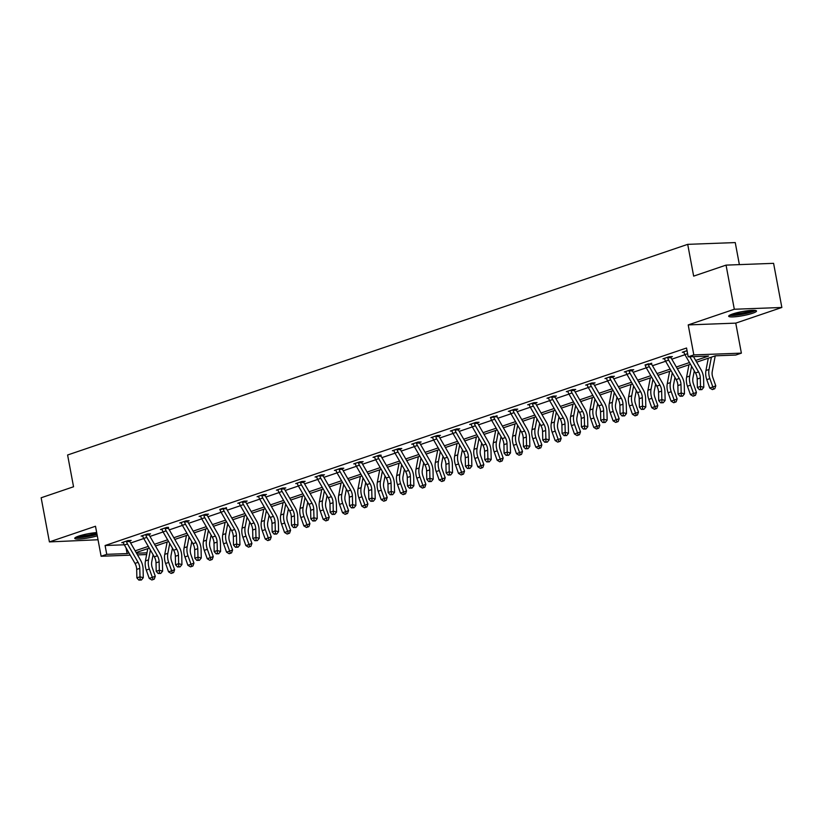 <?xml version="1.0" encoding="UTF-8"?>
<svg xmlns="http://www.w3.org/2000/svg" width="823" height="823" viewBox="0 0 823 823"><rect width="100%" height="100%" fill="white"/><g stroke="black" fill="none" stroke-linecap="round" stroke-linejoin="round"><path stroke-width="1.23" d="M97.289 535.824A14.156 2.068 -10.6 0 1 82.763 538.736A14.156 2.068 -10.6 0 1 74.749 538.355A14.156 2.068 -10.6 0 1 78.648 536.123A14.156 2.068 -10.6 0 1 96.682 532.563M732.573 313.995A14.156 2.068 -10.6 0 1 747.623 310.744A14.156 2.068 -10.6 0 1 756.512 311.022A14.156 2.068 -10.6 0 1 752.613 313.244A14.156 2.068 -10.6 0 1 737.562 316.505A14.156 2.068 -10.6 0 1 728.674 316.227A14.156 2.068 -10.6 0 1 732.573 313.995M130.24 555.165L101.116 556.255L95.499 526.247L49.411 541.904L41.15 497.771L73.545 486.763L67.599 454.996L687.709 244.349L693.655 276.127L726.051 265.119L773.589 263.339L781.85 307.473L734.311 309.253L688.213 324.91L693.83 354.908L741.379 353.139L735.741 355.052L715.372 355.814L696.659 362.171M726.051 265.119L734.311 309.253M49.411 541.904L98.03 539.754M688.213 324.91L735.762 323.13L781.85 307.473M735.762 323.13L741.379 353.139M739.373 264.625L735.248 242.579L687.709 244.349M149.128 534.343L150.527 533.87L147.307 533.993L141.114 536.092L142.729 536.03M187.788 521.216L189.177 520.743L185.967 520.856L179.774 522.965L181.389 522.903M226.479 507.657L220.039 509.776M265.099 494.952L266.487 494.479L263.278 494.592L257.085 496.701L258.7 496.639M303.749 481.815L305.148 481.342L301.928 481.465L295.735 483.574L297.35 483.513M342.409 468.688L343.798 468.215L340.588 468.338L334.395 470.437L336.01 470.375M381.1 455.14L379.238 455.201L373.045 457.31L374.671 457.249M419.72 442.424L421.109 441.951L417.899 442.074L411.706 444.173L413.321 444.122M458.38 429.297L459.769 428.824L456.559 428.948L450.356 431.046L451.981 430.985M497.071 415.738L490.631 417.858M535.691 403.033L537.08 402.56L533.87 402.684L527.666 404.782L529.292 404.721M574.341 389.907L575.73 389.433L572.52 389.546L566.327 391.655L567.942 391.594M613.001 376.769L614.39 376.296L611.18 376.42L604.987 378.529L606.602 378.467M651.693 363.221L645.253 365.33M683.913 352.203L682.298 352.265L687.04 350.649M130.631 542.995L143.768 538.53M149.961 536.431L163.098 531.967M169.291 529.868L182.428 525.403M188.621 523.294L201.748 518.84M207.952 516.731L221.078 512.276M227.271 510.167L240.409 505.703M246.602 503.604L259.739 499.139M265.932 497.041L279.059 492.576M285.262 490.467L298.389 486.012M304.582 483.903L317.719 479.449M323.912 477.34L337.049 472.875M343.242 470.777L356.369 466.312M362.573 464.213L375.7 459.748M381.893 457.639L395.03 453.185M401.223 451.076L414.36 446.622M420.553 444.513L433.69 440.048M439.883 437.949L453.01 433.484M459.203 431.386L472.34 426.921M478.533 424.812L491.67 420.358M497.864 418.249L511.001 413.794M517.194 411.685L530.321 407.22M536.524 405.122L549.651 400.657M555.844 398.558L568.981 394.094M575.174 391.995L588.311 387.53M594.504 385.421L607.631 380.967M613.835 378.858L626.961 374.403M633.154 372.294L646.292 367.83M652.485 365.731L665.622 361.266M671.815 359.167L684.952 354.703M695.672 360.443L708.562 356.071L688.193 356.832L686.547 348.006L105.097 545.515L124.273 544.795M670.982 357.079L672.37 356.606L669.161 356.719L662.968 358.828L664.583 358.766M632.321 370.206L633.72 369.733L630.5 369.856L624.307 371.955L625.933 371.903M593.671 383.333L595.06 382.87L591.85 382.983L585.657 385.092L587.272 385.03M555.011 396.47L556.41 395.997L553.19 396.12L546.997 398.219L548.612 398.157M516.36 409.597L517.749 409.124L514.54 409.247L508.347 411.356L509.962 411.294M477.7 422.734L479.099 422.261L475.879 422.374L469.686 424.483L471.301 424.421M439.05 435.861L440.439 435.388L437.229 435.511L431.036 437.61L432.651 437.548M400.389 448.988L401.789 448.514L398.569 448.638L392.376 450.747L393.991 450.685M361.739 462.125L363.128 461.652L359.918 461.765L353.725 463.874L355.341 463.812M323.079 475.252L324.468 474.778L321.258 474.902L315.065 477.001L316.68 476.949M284.429 488.389L285.818 487.916L282.608 488.029L276.405 490.138L278.03 490.076M245.768 501.516L247.157 501.042L243.947 501.166L237.754 503.264L239.37 503.203M207.118 514.642L208.507 514.169L205.297 514.293L199.094 516.402L200.719 516.34M168.499 527.358L166.637 527.42L160.444 529.528L162.059 529.467M129.797 540.906L131.196 540.433L127.987 540.557L121.783 542.655L123.409 542.594M688.193 356.832L693.83 354.908M101.116 556.255L106.753 554.332L127.112 553.581L128.964 552.943M105.097 545.515L106.753 554.332M135.157 550.844L148.294 546.379M154.487 544.281L167.625 539.816M173.818 537.717L186.955 533.253M193.148 531.144L206.275 526.689M212.478 524.58L225.605 520.126M231.798 518.017L244.935 513.552M251.128 511.453L264.265 506.989M270.458 504.89L283.585 500.425M289.789 498.316L302.915 493.862M309.109 491.753L322.246 487.298M328.439 485.189L341.576 480.725M347.769 478.626L360.896 474.161M367.099 472.063L380.226 467.598M386.419 465.489L399.556 461.034M405.749 458.925L418.886 454.471M425.079 452.362L438.217 447.897M444.41 445.799L457.537 441.334M463.73 439.235L476.867 434.77M483.06 432.661L496.197 428.207M502.39 426.098L515.527 421.643M521.72 419.535L534.847 415.07M541.05 412.971L554.177 408.506M560.37 406.408L573.508 401.943M579.701 399.844L592.838 395.379M599.031 393.271L612.158 388.816M618.361 386.707L631.488 382.253M637.681 380.144L650.818 375.679M657.011 373.58L670.148 369.116M676.341 367.017L689.479 362.552M146.648 554.548L137.492 554.897M136.536 553.221L146.978 552.83M690.466 364.27L677.329 368.735M671.136 370.834L658.009 375.298M651.806 377.407L638.679 381.862M632.486 383.971L619.349 388.435M613.156 390.534L600.018 394.999M593.825 397.098L580.699 401.562M574.495 403.661L561.368 408.126M555.175 410.235L542.038 414.689M535.845 416.798L522.708 421.253M516.515 423.361L503.388 427.826M497.185 429.925L484.058 434.39M477.865 436.488L464.728 440.953M458.534 443.062L445.397 447.517M439.204 449.625L426.067 454.08M419.874 456.189L406.747 460.654M400.554 462.752L387.417 467.217M381.224 469.316L368.087 473.781M361.894 475.889L348.757 480.344M342.563 482.453L329.437 486.907M323.233 489.016L310.106 493.481M303.913 495.58L290.776 500.045M284.583 502.143L271.446 506.608M265.253 508.707L252.126 513.171M245.923 515.28L232.796 519.735M226.603 521.844L213.466 526.309M207.273 528.407L194.135 532.872M187.942 534.971L174.805 539.435M168.612 541.534L155.485 545.999M149.292 548.108L136.155 552.562M126.053 547.902L127.112 553.581M683.687 351.791L683.964 352.285A6.358 4.403 71.2 0 0 684.901 354.62L695.486 372.984A9.074 6.296 -108.8 0 1 697.194 379.022L697.379 387.489L700.476 386.429L703.788 387.294L703.614 378.837A13.61 9.434 71.2 0 0 701.052 369.784L693.47 356.626M689.839 356.771L698.593 371.934A9.074 6.296 -108.8 0 1 700.291 377.973L700.589 389.258L699.344 389.68L701.916 389.608L700.589 389.258M687.154 351.236L687.061 351.236A6.358 4.403 71.2 0 0 687.298 352.049M687.061 351.236L687.092 350.67M701.916 389.608L703.788 387.294M697.379 387.489L699.344 389.68M715.238 355.855L712.265 371.42A9.074 6.296 71.2 0 0 712.821 377.5L715.794 385.864L714.765 388.734L713.592 389.166L712.348 389.588L709.745 388.014L706.782 379.65A13.61 9.434 -108.8 0 1 705.939 370.535L708.294 358.221M709.745 388.014L712.841 386.964L709.879 378.601A13.61 9.434 -108.8 0 1 709.035 369.486L711.391 357.161M713.592 389.166L712.841 386.964L715.794 385.864M667.731 357.799L667.762 357.233L664.377 358.386L664.634 358.859A6.358 4.403 71.2 0 0 665.57 361.184L676.167 379.547A9.074 6.296 -108.8 0 1 677.874 385.586L678.049 394.052L681.146 393.003L684.458 393.867L684.283 385.401A13.61 9.434 71.2 0 0 681.722 376.348L671.136 357.974A1.811 1.255 -108.8 0 1 670.982 357.686L667.731 357.799A6.358 4.403 71.2 0 0 668.667 360.135L679.263 378.498A9.074 6.296 -108.8 0 1 680.971 384.536L681.259 395.822L680.024 396.244L682.586 396.172L681.259 395.822M671.023 356.657L670.982 357.686M682.586 396.172L684.458 393.867M678.049 394.052L680.024 396.244M645.026 364.918L645.304 365.422A6.358 4.403 71.2 0 0 646.24 367.747L656.836 386.121A9.074 6.296 -108.8 0 1 658.544 392.149L658.719 400.616L661.815 399.567L665.138 400.431L664.953 391.964A13.61 9.434 71.2 0 0 662.392 382.911L651.806 364.548A1.811 1.255 -108.8 0 1 651.662 364.25L648.401 364.373A6.358 4.403 71.2 0 0 649.337 366.698L659.933 385.061A9.074 6.296 -108.8 0 1 661.641 391.1L661.929 402.396L660.694 402.807L663.256 402.735L661.929 402.396M648.401 364.373L648.442 363.766M651.651 363.684L651.662 364.25M663.256 402.735L665.138 400.431M658.719 400.616L660.694 402.807M694.293 370.906L692.935 377.994A9.074 6.296 71.2 0 0 693.491 384.063L696.464 392.427L695.445 395.297L694.262 395.74L693.028 396.151L690.415 394.577L687.452 386.213A13.61 9.434 -108.8 0 1 686.608 377.099L688.964 364.784M690.415 394.577L693.522 393.528L690.548 385.164A13.61 9.434 -108.8 0 1 689.705 376.049L691.587 366.214M694.262 395.74L693.522 393.528L696.464 392.427M674.963 377.469L673.605 384.557A9.074 6.296 71.2 0 0 674.171 390.637L677.134 398.99L676.115 401.861L674.932 402.303L673.698 402.725L671.095 401.14L668.122 392.787A13.61 9.434 -108.8 0 1 667.278 383.662L669.634 371.348M671.095 401.14L674.191 400.091L671.218 391.727A13.61 9.434 -108.8 0 1 670.375 382.613L672.257 372.788M674.932 402.303L674.191 400.091L677.134 398.99M754.207 310.333A12.252 1.79 -10.6 0 1 739.424 314.509A12.252 1.79 -10.6 0 1 730.577 314.756M732.696 313.954A11.347 1.656 169.4 0 0 739.476 313.46A11.347 1.656 169.4 0 0 751.934 310.353M729.456 315.332A14.073 2.058 169.4 0 0 738.992 314.849A14.073 2.058 169.4 0 0 755.463 310.466M96.96 534.055A12.252 1.79 -10.6 0 1 85.499 536.637A12.252 1.79 -10.6 0 1 76.652 536.894M78.771 536.082A11.347 1.656 169.4 0 0 85.551 535.588A11.347 1.656 169.4 0 0 96.764 532.985M75.531 537.46A14.073 2.058 169.4 0 0 85.067 536.977A14.073 2.058 169.4 0 0 97.021 534.394M625.706 371.482L625.974 371.986A6.358 4.403 71.2 0 0 626.92 374.311L637.506 392.684A9.074 6.296 -108.8 0 1 639.214 398.723L639.389 407.179L642.485 406.13L645.808 406.994L645.623 398.527A13.61 9.434 71.2 0 0 643.072 389.474L632.476 371.111A1.811 1.255 -108.8 0 1 632.331 370.813L629.081 370.936A6.358 4.403 71.2 0 0 630.017 373.261L640.603 391.635A9.074 6.296 -108.8 0 1 642.31 397.663L642.598 408.959L641.364 409.381L643.925 409.298L642.598 408.959M629.081 370.936L629.111 370.329L625.717 371.523M632.362 369.784L632.331 370.813M643.925 409.298L645.808 406.994M639.389 407.179L641.364 409.381M655.633 384.032L654.275 391.12A9.074 6.296 71.2 0 0 654.841 397.2L657.814 405.554L656.785 408.424L655.602 408.866L654.367 409.288L651.765 407.704L648.791 399.35A13.61 9.434 -108.8 0 1 647.948 390.225L650.314 377.911M651.765 407.704L654.861 406.655L651.888 398.291A13.61 9.434 -108.8 0 1 651.055 389.176L652.937 379.352M655.602 408.866L654.861 406.655L657.814 405.554M609.75 377.5L609.781 376.934L606.386 378.086L606.654 378.549A6.358 4.403 71.2 0 0 607.59 380.884L618.176 399.248A9.074 6.296 -108.8 0 1 619.884 405.286L620.069 413.753L623.165 412.693L626.478 413.558L626.303 405.091A13.61 9.434 71.2 0 0 623.741 396.038L613.145 377.675A1.811 1.255 -108.8 0 1 613.001 377.376L609.75 377.5A6.358 4.403 71.2 0 0 610.687 379.825L621.272 398.198A9.074 6.296 -108.8 0 1 622.98 404.227L623.278 415.522L622.034 415.944L624.606 415.872L623.278 415.522M613.032 376.348L613.001 377.376M624.606 415.872L626.478 413.558M620.069 413.753L622.034 415.944M636.302 390.606L634.955 397.684A9.074 6.296 71.2 0 0 635.51 403.764L638.483 412.128L637.455 414.987L636.282 415.43L635.037 415.852L632.434 414.278L629.461 405.914A13.61 9.434 -108.8 0 1 628.628 396.799L630.984 384.475M632.434 414.278L635.531 413.218L632.568 404.865A13.61 9.434 -108.8 0 1 631.725 395.74L633.607 385.915M636.282 415.43L635.531 413.218L638.483 412.128M587.046 384.619L587.324 385.113A6.358 4.403 71.2 0 0 588.26 387.448L598.856 405.811A9.074 6.296 -108.8 0 1 600.553 411.85L600.739 420.316L603.835 419.257L607.148 420.121L606.973 411.665A13.61 9.434 71.2 0 0 604.411 402.612L593.815 384.238A1.811 1.255 -108.8 0 1 593.671 383.94L590.42 384.063A6.358 4.403 71.2 0 0 591.356 386.399L601.952 404.762A9.074 6.296 -108.8 0 1 603.66 410.8L603.948 422.086L602.714 422.508L605.275 422.436L603.948 422.086M590.42 384.063L590.461 383.456M593.712 382.911L593.671 383.94M605.275 422.436L607.148 420.121M600.739 420.316L602.714 422.508M616.983 397.17L615.625 404.247A9.074 6.296 71.2 0 0 616.18 410.327L619.153 418.691L618.135 421.561L616.952 421.993L615.707 422.415L613.104 420.841L610.141 412.477A13.61 9.434 -108.8 0 1 609.298 403.363L611.654 391.048M613.104 420.841L616.201 419.792L613.238 411.428A13.61 9.434 -108.8 0 1 612.394 402.313L614.277 392.478M616.952 421.993L616.201 419.792L619.153 418.691M567.716 391.182L567.993 391.686A6.358 4.403 71.2 0 0 568.93 394.011L579.526 412.374A9.074 6.296 -108.8 0 1 581.233 418.413L581.408 426.88L584.505 425.83L587.817 426.695L587.643 418.228A13.61 9.434 71.2 0 0 585.081 409.175L574.495 390.802A1.811 1.255 -108.8 0 1 574.341 390.514L571.09 390.627A6.358 4.403 71.2 0 0 572.026 392.962L582.622 411.325A9.074 6.296 -108.8 0 1 584.33 417.364L584.618 428.649L583.384 429.071L585.945 428.999L584.618 428.649M571.09 390.627L571.131 390.02M574.382 389.485L574.341 390.514M585.945 428.999L587.817 426.695M581.408 426.88L583.384 429.071M597.652 403.733L596.294 410.821A9.074 6.296 71.2 0 0 596.86 416.891L599.823 425.254L598.805 428.125L597.621 428.567L596.387 428.978L593.784 427.404L590.811 419.041A13.61 9.434 -108.8 0 1 589.968 409.926L592.323 397.612M593.784 427.404L596.881 426.355L593.908 417.991A13.61 9.434 -108.8 0 1 593.064 408.877L594.947 399.042M597.621 428.567L596.881 426.355L599.823 425.254M548.396 397.746L548.663 398.25A6.358 4.403 71.2 0 0 549.599 400.575L560.196 418.948A9.074 6.296 -108.8 0 1 561.903 424.977L562.078 433.443L565.175 432.394L568.498 433.258L568.312 424.791A13.61 9.434 71.2 0 0 565.761 415.738L555.165 397.375A1.811 1.255 -108.8 0 1 555.021 397.077L551.76 397.2A6.358 4.403 71.2 0 0 552.706 399.525L563.292 417.889A9.074 6.296 -108.8 0 1 565 423.927L565.288 435.223L564.053 435.634L566.615 435.562L565.288 435.223M551.76 397.2L551.801 396.593M555.052 396.048L555.021 397.077M566.615 435.562L568.498 433.258M562.078 433.443L564.053 435.634M578.322 410.296L576.964 417.384A9.074 6.296 71.2 0 0 577.53 423.464L580.503 431.818L579.474 434.688L578.291 435.13L577.057 435.552L574.454 433.968L571.481 425.604A13.61 9.434 -108.8 0 1 570.637 416.489L573.003 404.175M574.454 433.968L577.551 432.919L574.577 424.555A13.61 9.434 -108.8 0 1 573.744 415.44L575.616 405.605M578.291 435.13L577.551 432.919L580.503 431.818M529.066 404.309L529.343 404.813A6.358 4.403 71.2 0 0 530.279 407.138L540.865 425.512A9.074 6.296 -108.8 0 1 542.573 431.54L542.758 440.007L545.855 438.957L549.167 439.821L548.992 431.355A13.61 9.434 71.2 0 0 546.431 422.302L535.835 403.939A1.811 1.255 -108.8 0 1 535.691 403.64L532.44 403.764A6.358 4.403 71.2 0 0 533.376 406.089L543.962 424.462A9.074 6.296 -108.8 0 1 545.67 430.491L545.968 441.786L544.723 442.208L547.295 442.126L545.968 441.786M532.44 403.764L532.471 403.157L529.076 404.34M535.722 402.612L535.691 403.64M547.295 442.126L549.167 439.821M542.758 440.007L544.723 442.208M558.992 416.86L557.644 423.948A9.074 6.296 71.2 0 0 558.2 430.028L561.173 438.381L560.144 441.251L558.971 441.694L557.727 442.116L555.124 440.531L552.151 432.178A13.61 9.434 -108.8 0 1 551.317 423.053L553.673 410.739M555.124 440.531L558.22 439.482L555.247 431.118A13.61 9.434 -108.8 0 1 554.414 422.004L556.297 412.179M558.971 441.694L558.22 439.482L561.173 438.381M509.735 410.883L510.013 411.377A6.358 4.403 71.2 0 0 510.949 413.712L521.545 432.075A9.074 6.296 -108.8 0 1 523.243 438.114L523.428 446.57L526.525 445.521L529.837 446.385L529.662 437.918A13.61 9.434 71.2 0 0 527.101 428.865L516.505 410.502A1.811 1.255 -108.8 0 1 516.36 410.204L513.11 410.327A6.358 4.403 71.2 0 0 514.046 412.652L524.642 431.026A9.074 6.296 -108.8 0 1 526.35 437.054L526.638 448.35L525.393 448.772L527.965 448.689L526.638 448.35M513.11 410.327L513.151 409.72M516.391 409.175L516.36 410.204M527.965 448.689L529.837 446.385M523.428 446.57L525.393 448.772M493.779 416.891L493.821 416.325L490.426 417.477L490.683 417.94A6.358 4.403 71.2 0 0 491.619 420.275L502.215 438.638A9.074 6.296 -108.8 0 1 503.923 444.677L504.098 453.144L507.194 452.084L510.507 452.948L510.332 444.492A13.61 9.434 71.2 0 0 507.77 435.439L497.185 417.066A1.811 1.255 -108.8 0 1 497.03 416.767L493.779 416.891A6.358 4.403 71.2 0 0 494.716 419.226L505.312 437.589A9.074 6.296 -108.8 0 1 507.019 443.628L507.307 454.913L506.073 455.335L508.635 455.263L507.307 454.913M497.03 416.201L497.03 416.767M508.635 455.263L510.507 452.948M504.098 453.144L506.073 455.335M471.075 424.01L471.353 424.514A6.358 4.403 71.2 0 0 472.289 426.839L482.885 445.202A9.074 6.296 -108.8 0 1 484.593 451.241L484.768 459.707L487.864 458.658L491.187 459.522L491.002 451.055A13.61 9.434 71.2 0 0 488.44 442.002L477.854 423.629A1.811 1.255 -108.8 0 1 477.71 423.331L474.449 423.454A6.358 4.403 71.2 0 0 475.396 425.789L485.981 444.153A9.074 6.296 -108.8 0 1 487.689 450.191L487.977 461.477L486.743 461.898L489.304 461.826L487.977 461.477M474.449 423.454L474.49 422.847L471.095 424.04M477.741 422.312L477.71 423.331M489.304 461.826L491.187 459.522M484.768 459.707L486.743 461.898M455.129 430.018L455.16 429.452L451.765 430.604L452.033 431.077A6.358 4.403 71.2 0 0 452.969 433.402L463.555 451.776A9.074 6.296 -108.8 0 1 465.262 457.804L465.437 466.271L468.544 465.221L471.857 466.085L471.672 457.619A13.61 9.434 71.2 0 0 469.12 448.566L458.524 430.203A1.811 1.255 -108.8 0 1 458.38 429.904L455.129 430.018A6.358 4.403 71.2 0 0 456.065 432.353L466.651 450.716A9.074 6.296 -108.8 0 1 468.359 456.755L468.657 468.04L467.413 468.462L469.974 468.39L468.657 468.04M458.411 428.876L458.38 429.904M469.974 468.39L471.857 466.085M465.437 466.271L467.413 468.462M432.425 437.136L432.703 437.641A6.358 4.403 71.2 0 0 433.639 439.966L444.225 458.339A9.074 6.296 -108.8 0 1 445.932 464.367L446.117 472.834L449.214 471.785L452.527 472.649L452.352 464.182A13.61 9.434 71.2 0 0 449.79 455.129L439.194 436.766A1.811 1.255 -108.8 0 1 439.05 436.468L435.799 436.591A6.358 4.403 71.2 0 0 436.735 438.916L447.331 457.279A9.074 6.296 -108.8 0 1 449.029 463.318L449.327 474.614L448.082 475.036L450.654 474.953L449.327 474.614M435.799 436.591L435.84 435.984M439.081 435.439L439.05 436.468M450.654 474.953L452.527 472.649M446.117 472.834L448.082 475.036M413.095 443.71L413.372 444.204A6.358 4.403 71.2 0 0 414.308 446.539L424.905 464.902A9.074 6.296 -108.8 0 1 426.612 470.941L426.787 479.398L429.884 478.348L433.196 479.212L433.021 470.746A13.61 9.434 71.2 0 0 430.46 461.693L419.874 443.33A1.811 1.255 -108.8 0 1 419.72 443.031L416.469 443.155A6.358 4.403 71.2 0 0 417.405 445.48L428.001 463.853A9.074 6.296 -108.8 0 1 429.709 469.882L429.997 481.177L428.762 481.599L431.324 481.517L429.997 481.177M416.469 443.155L416.51 442.548L413.115 443.741M419.761 442.002L419.72 443.031M431.324 481.517L433.196 479.212M426.787 479.398L428.762 481.599M393.764 450.274L394.042 450.767A6.358 4.403 71.2 0 0 394.978 453.103L405.574 471.466A9.074 6.296 -108.8 0 1 407.282 477.505L407.457 485.971L410.554 484.912L413.876 485.776L413.691 477.309A13.61 9.434 71.2 0 0 411.13 468.256L400.544 449.893A1.811 1.255 -108.8 0 1 400.4 449.595L397.139 449.718A6.358 4.403 71.2 0 0 398.075 452.043L408.671 470.417A9.074 6.296 -108.8 0 1 410.379 476.455L410.667 487.741L409.432 488.162L411.994 488.09L410.667 487.741M397.139 449.718L397.18 449.111M400.431 448.566L400.4 449.595M411.994 488.09L413.876 485.776M407.457 485.971L409.432 488.162M374.444 456.837L374.712 457.341A6.358 4.403 71.2 0 0 375.658 459.666L386.244 478.029A9.074 6.296 -108.8 0 1 387.952 484.068L388.127 492.535L391.234 491.485L394.546 492.339L394.361 483.883A13.61 9.434 71.2 0 0 391.81 474.83L381.214 456.456A1.811 1.255 -108.8 0 1 381.07 456.158L377.819 456.281A6.358 4.403 71.2 0 0 378.755 458.617L389.341 476.98A9.074 6.296 -108.8 0 1 391.048 483.019L391.337 494.304L390.102 494.726L392.664 494.654L391.337 494.304M377.819 456.281L377.85 455.675M381.059 455.592L381.07 456.158M392.664 494.654L394.546 492.339M388.127 492.535L390.102 494.726M355.114 463.4L355.392 463.905A6.358 4.403 71.2 0 0 356.328 466.23L366.914 484.603A9.074 6.296 -108.8 0 1 368.622 490.631L368.807 499.098L371.903 498.049L375.216 498.913L375.041 490.446A13.61 9.434 71.2 0 0 372.48 481.393L361.883 463.02A1.811 1.255 -108.8 0 1 361.739 462.732L358.489 462.845A6.358 4.403 71.2 0 0 359.425 465.18L370.011 483.543A9.074 6.296 -108.8 0 1 371.718 489.582L372.017 500.868L370.772 501.289L373.344 501.217L372.017 500.868M358.489 462.845L358.519 462.238M361.77 461.703L361.739 462.732M373.344 501.217L375.216 498.913M368.807 499.098L370.772 501.289M339.158 469.419L339.189 468.843L335.805 469.995L336.062 470.468A6.358 4.403 71.2 0 0 336.998 472.793L347.594 491.166A9.074 6.296 -108.8 0 1 349.302 497.195L349.477 505.661L352.573 504.612L355.886 505.476L355.711 497.01A13.61 9.434 71.2 0 0 353.149 487.957L342.553 469.594A1.811 1.255 -108.8 0 1 342.409 469.295L339.158 469.419A6.358 4.403 71.2 0 0 340.094 471.744L350.691 490.107A9.074 6.296 -108.8 0 1 352.398 496.146L352.686 507.441L351.452 507.863L354.013 507.781L352.686 507.441M342.45 468.266L342.409 469.295M354.013 507.781L355.886 505.476M349.477 505.661L351.452 507.863M539.672 423.423L538.314 430.511A9.074 6.296 71.2 0 0 538.87 436.591L541.843 444.955L540.814 447.815L539.641 448.257L538.396 448.679L535.794 447.105L532.831 438.741A13.61 9.434 -108.8 0 1 531.987 429.627L534.343 417.302M535.794 447.105L538.89 446.045L535.927 437.692A13.61 9.434 -108.8 0 1 535.084 428.567L536.966 418.742M539.641 448.257L538.89 446.045L541.843 444.955M520.342 429.997L518.984 437.075A9.074 6.296 71.2 0 0 519.55 443.155L522.512 451.518L521.494 454.389L520.311 454.821L519.076 455.242L516.474 453.668L513.501 445.305A13.61 9.434 -108.8 0 1 512.657 436.19L515.013 423.876M516.474 453.668L519.57 452.609L516.597 444.255A13.61 9.434 -108.8 0 1 515.754 435.141L517.636 425.306M520.311 454.821L519.57 452.609L522.512 451.518M501.012 436.56L499.654 443.638A9.074 6.296 71.2 0 0 500.219 449.718L503.182 458.082L502.164 460.952L500.981 461.384L499.746 461.806L497.143 460.232L494.17 451.868A13.61 9.434 -108.8 0 1 493.327 442.753L495.693 430.439M497.143 460.232L500.24 459.183L497.267 450.819A13.61 9.434 -108.8 0 1 496.423 441.704L498.306 431.869M500.981 461.384L500.24 459.183L503.182 458.082M481.681 443.124L480.334 450.212A9.074 6.296 71.2 0 0 480.889 456.281L483.862 464.645L482.834 467.515L481.661 467.958L480.416 468.38L477.813 466.795L474.84 458.432A13.61 9.434 -108.8 0 1 474.007 449.317L476.363 437.003M477.813 466.795L480.91 465.746L477.937 457.382A13.61 9.434 -108.8 0 1 477.103 448.268L478.986 438.433M481.661 467.958L480.91 465.746L483.862 464.645M462.361 449.687L461.003 456.775A9.074 6.296 71.2 0 0 461.559 462.855L464.532 471.209L463.503 474.079L462.331 474.521L461.086 474.943L458.483 473.359L455.52 465.005A13.61 9.434 -108.8 0 1 454.677 455.88L457.032 443.566M458.483 473.359L461.58 472.309L458.617 463.946A13.61 9.434 -108.8 0 1 457.773 454.831L459.656 445.006M462.331 474.521L461.58 472.309L464.532 471.209M443.031 456.251L441.673 463.339A9.074 6.296 71.2 0 0 442.229 469.419L445.202 477.782L444.183 480.642L443 481.085L441.766 481.506L439.153 479.922L436.19 471.569A13.61 9.434 -108.8 0 1 435.346 462.454L437.702 450.13M439.153 479.922L442.26 478.873L439.287 470.519A13.61 9.434 -108.8 0 1 438.443 461.394L440.326 451.57M443 481.085L442.26 478.873L445.202 477.782M423.701 462.824L422.343 469.902A9.074 6.296 71.2 0 0 422.909 475.982L425.872 484.346L424.853 487.216L423.67 487.648L422.436 488.07L419.833 486.496L416.86 478.132A13.61 9.434 -108.8 0 1 416.016 469.017L418.372 456.693M419.833 486.496L422.929 485.436L419.956 477.083A13.61 9.434 -108.8 0 1 419.113 467.968L420.995 458.133M423.67 487.648L422.929 485.436L425.872 484.346M404.371 469.388L403.013 476.466A9.074 6.296 71.2 0 0 403.579 482.545L406.552 490.909L405.523 493.779L404.34 494.212L403.105 494.633L400.503 493.059L397.53 484.696A13.61 9.434 -108.8 0 1 396.696 475.581L399.052 463.267M400.503 493.059L403.599 492.01L400.626 483.646A13.61 9.434 -108.8 0 1 399.793 474.532L401.675 464.697M404.34 494.212L403.599 492.01L406.552 490.909M385.051 475.951L383.693 483.039A9.074 6.296 71.2 0 0 384.248 489.109L387.221 497.473L386.193 500.343L385.02 500.785L383.775 501.207L381.172 499.623L378.199 491.259A13.61 9.434 -108.8 0 1 377.366 482.144L379.722 469.83M381.172 499.623L384.269 498.573L381.306 490.21A13.61 9.434 -108.8 0 1 380.463 481.095L382.345 471.26M385.02 500.785L384.269 498.573L387.221 497.473M365.721 482.515L364.363 489.603A9.074 6.296 71.2 0 0 364.918 495.683L367.891 504.036L366.873 506.906L365.69 507.349L364.445 507.77L361.842 506.186L358.879 497.833A13.61 9.434 -108.8 0 1 358.036 488.708L360.392 476.394M361.842 506.186L364.939 505.137L361.976 496.773A13.61 9.434 -108.8 0 1 361.132 487.658L363.015 477.834M365.69 507.349L364.939 505.137L367.891 504.036M316.454 476.527L316.732 477.031A6.358 4.403 71.2 0 0 317.668 479.367L328.264 497.73A9.074 6.296 -108.8 0 1 329.972 503.769L330.146 512.225L333.243 511.176L336.556 512.04L336.381 503.573A13.61 9.434 71.2 0 0 333.819 494.52L323.233 476.157A1.811 1.255 -108.8 0 1 323.079 475.859L319.828 475.982A6.358 4.403 71.2 0 0 320.764 478.307L331.36 496.681A9.074 6.296 -108.8 0 1 333.068 502.709L333.356 514.005L332.122 514.426L334.683 514.344L333.356 514.005M319.828 475.982L319.869 475.375M323.12 474.83L323.079 475.859M334.683 514.344L336.556 512.04M330.146 512.225L332.122 514.426M346.39 489.078L345.032 496.166A9.074 6.296 71.2 0 0 345.598 502.246L348.561 510.599L347.543 513.47L346.36 513.912L345.125 514.334L342.522 512.75L339.549 504.396A13.61 9.434 -108.8 0 1 338.706 495.281L341.061 482.957M342.522 512.75L345.619 511.7L342.646 503.337A13.61 9.434 -108.8 0 1 341.802 494.222L343.685 484.397M346.36 513.912L345.619 511.7L348.561 510.599M297.134 483.101L297.401 483.595A6.358 4.403 71.2 0 0 298.348 485.93L308.934 504.293A9.074 6.296 -108.8 0 1 310.641 510.332L310.816 518.799L313.913 517.739L317.236 518.603L317.05 510.137A13.61 9.434 71.2 0 0 314.499 501.084L303.903 482.72A1.811 1.255 -108.8 0 1 303.759 482.422L300.508 482.545A6.358 4.403 71.2 0 0 301.444 484.87L312.03 503.244A9.074 6.296 -108.8 0 1 313.738 509.272L314.026 520.568L312.791 520.99L315.353 520.918L314.026 520.568M300.508 482.545L300.539 481.939M303.79 481.393L303.759 482.422M315.353 520.918L317.236 518.603M310.816 518.799L312.791 520.99M327.06 495.652L325.702 502.73A9.074 6.296 71.2 0 0 326.268 508.809L329.241 517.173L328.212 520.043L327.029 520.475L325.795 520.897L323.192 519.323L320.219 510.96A13.61 9.434 -108.8 0 1 319.375 501.845L321.742 489.52M323.192 519.323L326.289 518.264L323.316 509.91A13.61 9.434 -108.8 0 1 322.482 500.785L324.355 490.961M327.029 520.475L326.289 518.264L329.241 517.173M281.178 489.109L281.209 488.543L277.814 489.695L278.081 490.158A6.358 4.403 71.2 0 0 279.018 492.493L289.603 510.857A9.074 6.296 -108.8 0 1 291.311 516.895L291.496 525.362L294.593 524.302L297.905 525.167L297.731 516.71A13.61 9.434 71.2 0 0 295.169 507.657L284.573 489.284A1.811 1.255 -108.8 0 1 284.429 488.985L281.178 489.109A6.358 4.403 71.2 0 0 282.114 491.444L292.7 509.807A9.074 6.296 -108.8 0 1 294.408 515.846L294.706 527.131L293.461 527.553L296.033 527.481L294.706 527.131M284.46 487.967L284.429 488.985M296.033 527.481L297.905 525.167M291.496 525.362L293.461 527.553M307.73 502.215L306.382 509.293A9.074 6.296 71.2 0 0 306.938 515.373L309.911 523.737L308.882 526.607L307.709 527.039L306.465 527.461L303.862 525.887L300.889 517.523A13.61 9.434 -108.8 0 1 300.056 508.408L302.411 496.094M303.862 525.887L306.958 524.837L303.985 516.474A13.61 9.434 -108.8 0 1 303.152 507.359L305.035 497.524M307.709 527.039L306.958 524.837L309.911 523.737M258.473 496.228L258.751 496.732A6.358 4.403 71.2 0 0 259.687 499.057L270.283 517.42A9.074 6.296 -108.8 0 1 271.981 523.459L272.166 531.925L275.263 530.876L278.575 531.74L278.4 523.274A13.61 9.434 71.2 0 0 275.839 514.221L265.243 495.847A1.811 1.255 -108.8 0 1 265.099 495.559L261.848 495.672A6.358 4.403 71.2 0 0 262.784 498.008L273.38 516.371A9.074 6.296 -108.8 0 1 275.088 522.41L275.376 533.695L274.131 534.117L276.703 534.045L275.376 533.695M261.848 495.672L261.889 495.065L258.494 496.259M265.129 494.53L265.099 495.559M276.703 534.045L278.575 531.74M272.166 531.925L274.131 534.117M288.41 508.779L287.052 515.867A9.074 6.296 71.2 0 0 287.608 521.936L290.581 530.3L289.552 533.17L288.379 533.613L287.134 534.024L284.532 532.45L281.569 524.086A13.61 9.434 -108.8 0 1 280.725 514.972L283.081 502.658M284.532 532.45L287.628 531.401L284.665 523.037A13.61 9.434 -108.8 0 1 283.822 513.922L285.704 504.088M288.379 533.613L287.628 531.401L290.581 530.3M239.143 502.791L239.421 503.295A6.358 4.403 71.2 0 0 240.357 505.62L250.953 523.994A9.074 6.296 -108.8 0 1 252.661 530.022L252.836 538.489L255.932 537.44L259.245 538.304L259.07 529.837A13.61 9.434 71.2 0 0 256.509 520.784L245.923 502.421A1.811 1.255 -108.8 0 1 245.768 502.123L242.518 502.246A6.358 4.403 71.2 0 0 243.454 504.571L254.05 522.934A9.074 6.296 -108.8 0 1 255.758 528.973L256.046 540.269L254.811 540.68L257.373 540.608L256.046 540.269M242.518 502.246L242.559 501.639M245.81 501.094L245.768 502.123M257.373 540.608L259.245 538.304M252.836 538.489L254.811 540.68M269.08 515.342L267.722 522.43A9.074 6.296 71.2 0 0 268.288 528.51L271.251 536.863L270.232 539.734L269.049 540.176L267.814 540.598L265.212 539.014L262.239 530.66A13.61 9.434 -108.8 0 1 261.395 521.535L263.751 509.221M265.212 539.014L268.308 537.964L265.335 529.601A13.61 9.434 -108.8 0 1 264.492 520.486L266.374 510.661M269.049 540.176L268.308 537.964L271.251 536.863M219.813 509.355L220.091 509.859A6.358 4.403 71.2 0 0 221.027 512.184L231.623 530.557A9.074 6.296 -108.8 0 1 233.331 536.596L233.506 545.052L236.602 544.003L239.925 544.867L239.74 536.401A13.61 9.434 71.2 0 0 237.178 527.348L226.592 508.984A1.811 1.255 -108.8 0 1 226.448 508.686L223.187 508.809A6.358 4.403 71.2 0 0 224.134 511.134L234.72 529.508A9.074 6.296 -108.8 0 1 236.427 535.536L236.715 546.832L235.481 547.254L238.042 547.172L236.715 546.832M223.187 508.809L223.228 508.203M226.438 508.12L226.448 508.686M238.042 547.172L239.925 544.867M233.506 545.052L235.481 547.254M249.75 521.905L248.392 528.994A9.074 6.296 71.2 0 0 248.958 535.073L251.92 543.427L250.902 546.297L249.719 546.739L248.484 547.161L245.882 545.577L242.908 537.224A13.61 9.434 -108.8 0 1 242.065 528.109L244.431 515.784M245.882 545.577L248.978 544.528L246.005 536.164A13.61 9.434 -108.8 0 1 245.161 527.049L247.044 517.225M249.719 546.739L248.978 544.528L251.92 543.427M200.493 515.928L200.771 516.422A6.358 4.403 71.2 0 0 201.707 518.757L212.293 537.121A9.074 6.296 -108.8 0 1 214.001 543.159L214.186 551.626L217.282 550.566L220.595 551.431L220.42 542.964A13.61 9.434 71.2 0 0 217.858 533.911L207.262 515.548A1.811 1.255 -108.8 0 1 207.118 515.249L203.867 515.373A6.358 4.403 71.2 0 0 204.804 517.698L215.389 536.071A9.074 6.296 -108.8 0 1 217.097 542.1L217.395 553.395L216.151 553.817L218.712 553.745L217.395 553.395M203.867 515.373L203.898 514.766L200.503 515.959M207.149 514.221L207.118 515.249M218.712 553.745L220.595 551.431M214.186 551.626L216.151 553.817M230.419 528.479L229.072 535.557A9.074 6.296 71.2 0 0 229.627 541.637L232.6 550.001L231.572 552.861L230.399 553.303L229.154 553.725L226.551 552.151L223.578 543.787A13.61 9.434 -108.8 0 1 222.745 534.672L225.101 522.348M226.551 552.151L229.648 551.091L226.675 542.738A13.61 9.434 -108.8 0 1 225.841 533.613L227.724 523.788M230.399 553.303L229.648 551.091L232.6 550.001M184.537 521.936L184.568 521.37L181.183 522.523L181.441 522.986A6.358 4.403 71.2 0 0 182.377 525.321L192.963 543.684A9.074 6.296 -108.8 0 1 194.67 549.723L194.856 558.189L197.952 557.13L201.265 557.994L201.09 549.538A13.61 9.434 71.2 0 0 198.528 540.485L187.932 522.111A1.811 1.255 -108.8 0 1 187.788 521.813L184.537 521.936A6.358 4.403 71.2 0 0 185.473 524.272L196.069 542.635A9.074 6.296 -108.8 0 1 197.767 548.674L198.065 559.959L196.82 560.381L199.392 560.309L198.065 559.959M187.819 520.784L187.788 521.813M199.392 560.309L201.265 557.994M194.856 558.189L196.82 560.381M211.1 535.043L209.742 542.12A9.074 6.296 71.2 0 0 210.297 548.2L213.27 556.564L212.241 559.434L211.069 559.866L209.824 560.288L207.221 558.714L204.258 550.35A13.61 9.434 -108.8 0 1 203.415 541.236L205.771 528.922M207.221 558.714L210.318 557.665L207.355 549.301A13.61 9.434 -108.8 0 1 206.511 540.186L208.394 530.351M211.069 559.866L210.318 557.665L213.27 556.564M161.833 529.055L162.11 529.559A6.358 4.403 71.2 0 0 163.047 531.884L173.643 550.248A9.074 6.296 -108.8 0 1 175.35 556.286L175.525 564.753L178.622 563.704L181.934 564.568L181.76 556.101A13.61 9.434 71.2 0 0 179.198 547.048L168.612 528.675A1.811 1.255 -108.8 0 1 168.458 528.387L165.207 528.5A6.358 4.403 71.2 0 0 166.143 530.835L176.739 549.198A9.074 6.296 -108.8 0 1 178.447 555.237L178.735 566.522L177.501 566.944L180.062 566.872L178.735 566.522M165.207 528.5L165.248 527.893M168.458 527.81L168.458 528.387M180.062 566.872L181.934 564.568M175.525 564.753L177.501 566.944M191.769 541.606L190.411 548.694A9.074 6.296 71.2 0 0 190.967 554.764L193.94 563.127L192.921 565.998L191.738 566.44L190.504 566.852L187.891 565.278L184.928 556.914A13.61 9.434 -108.8 0 1 184.085 547.799L186.44 535.485M187.891 565.278L190.998 564.228L188.025 555.864A13.61 9.434 -108.8 0 1 187.181 546.75L189.064 536.915M191.738 566.44L190.998 564.228L193.94 563.127M142.502 535.619L142.78 536.123A6.358 4.403 71.2 0 0 143.716 538.448L154.312 556.821A9.074 6.296 -108.8 0 1 156.02 562.85L156.195 571.316L159.292 570.267L162.615 571.131L162.429 562.665A13.61 9.434 71.2 0 0 159.868 553.612L149.282 535.248A1.811 1.255 -108.8 0 1 149.138 534.95L145.877 535.073A6.358 4.403 71.2 0 0 146.813 537.398L157.409 555.762A9.074 6.296 -108.8 0 1 159.117 561.8L159.405 573.096L158.17 573.508L160.732 573.436L159.405 573.096M145.877 535.073L145.918 534.466L142.523 535.65M149.169 533.921L149.138 534.95M160.732 573.436L162.615 571.131M156.195 571.316L158.17 573.508M172.439 548.169L171.081 555.258A9.074 6.296 71.2 0 0 171.647 561.337L174.61 569.691L173.591 572.561L172.408 573.003L171.174 573.425L168.571 571.841L165.598 563.477A13.61 9.434 -108.8 0 1 164.754 554.363L167.12 542.048M168.571 571.841L171.668 570.792L168.694 562.428A13.61 9.434 -108.8 0 1 167.851 553.313L169.733 543.478M172.408 573.003L171.668 570.792L174.61 569.691M126.557 541.637L126.588 541.071L123.193 542.213L123.46 542.686A6.358 4.403 71.2 0 0 124.396 545.011L134.982 563.385A9.074 6.296 -108.8 0 1 136.69 569.413L136.865 577.88L139.972 576.83L143.284 577.695L143.099 569.228A13.61 9.434 71.2 0 0 140.548 560.175L129.952 541.812A1.811 1.255 -108.8 0 1 129.808 541.513L126.557 541.637A6.358 4.403 71.2 0 0 127.493 543.962L138.079 562.335A9.074 6.296 -108.8 0 1 139.787 568.364L140.085 579.659L138.84 580.081L141.402 579.999L140.085 579.659M129.839 540.485L129.808 541.513M141.402 579.999L143.284 577.695M136.865 577.88L138.84 580.081M153.109 554.733L151.751 561.821A9.074 6.296 71.2 0 0 152.317 567.901L155.29 576.254L154.261 579.125L153.078 579.567L151.844 579.989L149.241 578.404L146.268 570.051A13.61 9.434 -108.8 0 1 145.434 560.926L147.79 548.612M149.241 578.404L152.337 577.355L149.364 568.991A13.61 9.434 -108.8 0 1 148.531 559.877L150.414 550.052M153.078 579.567L152.337 577.355L155.29 576.254M687.051 350.691L683.707 351.822M698.593 371.934L695.486 372.984M700.291 377.973L697.194 379.022M687.606 353.695L684.901 354.62M706.782 379.65L709.879 378.601M705.939 370.535L709.035 369.486M679.263 378.498L676.167 379.547M680.971 384.536L677.874 385.586M668.667 360.135L665.57 361.184M648.442 363.797L645.047 364.949M659.933 385.061L656.836 386.121M661.641 391.1L658.544 392.149M649.337 366.698L646.24 367.747M687.452 386.213L690.548 385.164M686.608 377.099L689.705 376.049M668.122 392.787L671.218 391.727M667.278 383.662L670.375 382.613M640.603 391.635L637.506 392.684M642.31 397.663L639.214 398.723M630.017 373.261L626.92 374.311M648.791 399.35L651.888 398.291M647.948 390.225L651.055 389.176M621.272 398.198L618.176 399.248M622.98 404.227L619.884 405.286M610.687 379.825L607.59 380.884M629.461 405.914L632.568 404.865M628.628 396.799L631.725 395.74M590.451 383.497L587.066 384.65M601.952 404.762L598.856 405.811M603.66 410.8L600.553 411.85M591.356 386.399L588.26 387.448M610.141 412.477L613.238 411.428M609.298 403.363L612.394 402.313M571.131 390.061L567.736 391.213M582.622 411.325L579.526 412.374M584.33 417.364L581.233 418.413M572.026 392.962L568.93 394.011M590.811 419.041L593.908 417.991M589.968 409.926L593.064 408.877M551.801 396.624L548.406 397.776M563.292 417.889L560.196 418.948M565 423.927L561.903 424.977M552.706 399.525L549.599 400.575M571.481 425.604L574.577 424.555M570.637 416.489L573.744 415.44M543.962 424.462L540.865 425.512M545.67 430.491L542.573 431.54M533.376 406.089L530.279 407.138M552.151 432.178L555.247 431.118M551.317 423.053L554.414 422.004M513.141 409.761L509.756 410.914M524.642 431.026L521.545 432.075M526.35 437.054L523.243 438.114M514.046 412.652L510.949 413.712M505.312 437.589L502.215 438.638M507.019 443.628L503.923 444.677M494.716 419.226L491.619 420.275M485.981 444.153L482.885 445.202M487.689 450.191L484.593 451.241M475.396 425.789L472.289 426.839M466.651 450.716L463.555 451.776M468.359 456.755L465.262 457.804M456.065 432.353L452.969 433.402M435.83 436.015L432.445 437.167M447.331 457.279L444.225 458.339M449.029 463.318L445.932 464.367M436.735 438.916L433.639 439.966M428.001 463.853L424.905 464.902M429.709 469.882L426.612 470.941M417.405 445.48L414.308 446.539M397.18 449.152L393.785 450.304M408.671 470.417L405.574 471.466M410.379 476.455L407.282 477.505M398.075 452.043L394.978 453.103M377.85 455.716L374.455 456.868M389.341 476.98L386.244 478.029M391.048 483.019L387.952 484.068M378.755 458.617L375.658 459.666M358.519 462.279L355.125 463.431M370.011 483.543L366.914 484.603M371.718 489.582L368.622 490.631M359.425 465.18L356.328 466.23M350.691 490.107L347.594 491.166M352.398 496.146L349.302 497.195M340.094 471.744L336.998 472.793M532.831 438.741L535.927 437.692M531.987 429.627L535.084 428.567M513.501 445.305L516.597 444.255M512.657 436.19L515.754 435.141M494.17 451.868L497.267 450.819M493.327 442.753L496.423 441.704M474.84 458.432L477.937 457.382M474.007 449.317L477.103 448.268M455.52 465.005L458.617 463.946M454.677 455.88L457.773 454.831M436.19 471.569L439.287 470.519M435.346 462.454L438.443 461.394M416.86 478.132L419.956 477.083M416.016 469.017L419.113 467.968M397.53 484.696L400.626 483.646M396.696 475.581L399.793 474.532M378.199 491.259L381.306 490.21M377.366 482.144L380.463 481.095M358.879 497.833L361.976 496.773M358.036 488.708L361.132 487.658M319.869 475.416L316.474 476.568M331.36 496.681L328.264 497.73M333.068 502.709L329.972 503.769M320.764 478.307L317.668 479.367M339.549 504.396L342.646 503.337M338.706 495.281L341.802 494.222M300.539 481.98L297.144 483.132M312.03 503.244L308.934 504.293M313.738 509.272L310.641 510.332M301.444 484.87L298.348 485.93M320.219 510.96L323.316 509.91M319.375 501.845L322.482 500.785M292.7 509.807L289.603 510.857M294.408 515.846L291.311 516.895M282.114 491.444L279.018 492.493M300.889 517.523L303.985 516.474M300.056 508.408L303.152 507.359M273.38 516.371L270.283 517.42M275.088 522.41L271.981 523.459M262.784 498.008L259.687 499.057M281.569 524.086L284.665 523.037M280.725 514.972L283.822 513.922M242.559 501.67L239.164 502.822M254.05 522.934L250.953 523.994M255.758 528.973L252.661 530.022M243.454 504.571L240.357 505.62M262.239 530.66L265.335 529.601M261.395 521.535L264.492 520.486M223.228 508.244L219.834 509.396M234.72 529.508L231.623 530.557M236.427 535.536L233.331 536.596M224.134 511.134L221.027 512.184M242.908 537.224L246.005 536.164M242.065 528.109L245.161 527.049M215.389 536.071L212.293 537.121M217.097 542.1L214.001 543.159M204.804 517.698L201.707 518.757M223.578 543.787L226.675 542.738M222.745 534.672L225.841 533.613M196.069 542.635L192.963 543.684M197.767 548.674L194.67 549.723M185.473 524.272L182.377 525.321M204.258 550.35L207.355 549.301M203.415 541.236L206.511 540.186M165.238 527.934L161.853 529.086M176.739 549.198L173.643 550.248M178.447 555.237L175.35 556.286M166.143 530.835L163.047 531.884M184.928 556.914L188.025 555.864M184.085 547.799L187.181 546.75M157.409 555.762L154.312 556.821M159.117 561.8L156.02 562.85M146.813 537.398L143.716 538.448M165.598 563.477L168.694 562.428M164.754 554.363L167.851 553.313M138.079 562.335L134.982 563.385M139.787 568.364L136.69 569.413M127.493 543.962L124.396 545.011M146.268 570.051L149.364 568.991M145.434 560.926L148.531 559.877"/></g></svg>
